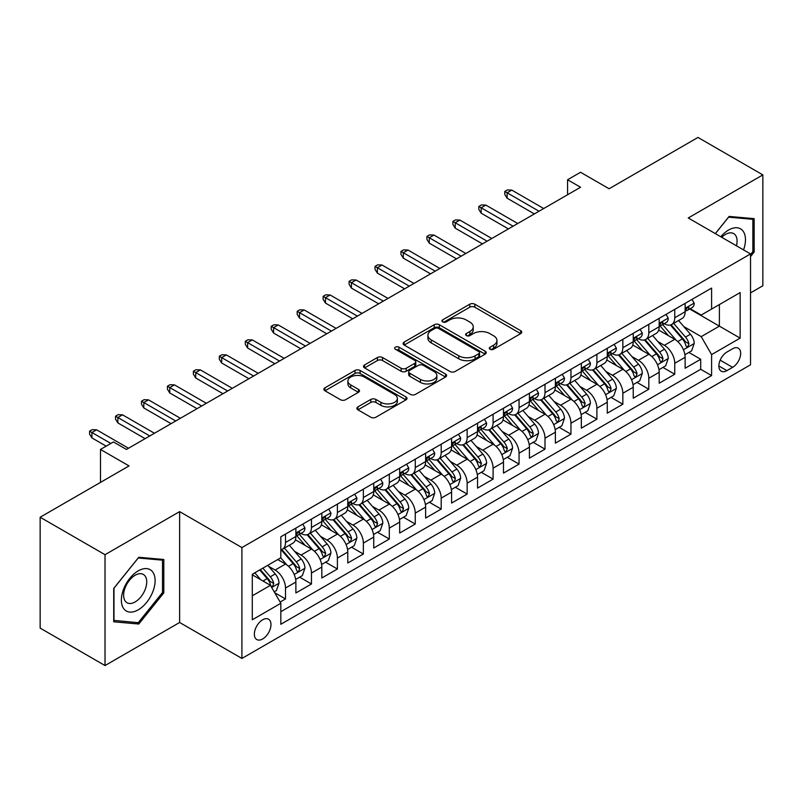 <?xml version="1.0" encoding="UTF-8"?>
<svg xmlns="http://www.w3.org/2000/svg" width="803" height="803" viewBox="0 0 803 803"><rect width="100%" height="100%" fill="white"/><g stroke="black" fill="none" stroke-linecap="round" stroke-linejoin="round"><path stroke-width="1.2" d="M490.061 349.255A2.519 1.455 0 0 0 493.624 349.255L520.695 333.626A3.603 2.078 0 0 0 521.749 332.161A3.603 2.078 0 0 0 520.695 330.685L474.844 304.217A3.603 2.078 0 0 0 469.745 304.217L442.684 319.845A2.519 1.455 0 0 0 441.951 320.869A2.519 1.455 0 0 0 442.684 321.903A2.519 1.455 0 0 0 446.247 321.903L449.75 319.885A11.523 6.655 0 0 1 466.051 319.885L469.875 322.083A11.523 6.655 0 0 1 473.248 326.791A11.523 6.655 0 0 1 469.875 331.498L466.372 333.516A2.519 1.455 0 0 0 465.63 334.55A2.519 1.455 0 0 0 466.372 335.584A2.519 1.455 0 0 0 469.936 335.584L473.439 333.556A11.523 6.655 0 0 1 489.74 333.556L493.564 335.764A11.523 6.655 0 0 1 496.937 340.472A11.523 6.655 0 0 1 493.564 345.18L490.061 347.197A2.519 1.455 0 0 0 489.318 348.231A2.519 1.455 0 0 0 490.061 349.255L490.061 347.197M262.671 638.967A11.744 6.775 120 0 0 270.34 628.619A11.744 6.775 120 0 0 268.543 619.203A11.744 6.775 120 0 0 262.671 619.786A11.744 6.775 120 0 0 254.993 630.134A11.744 6.775 120 0 0 256.799 639.549A11.744 6.775 120 0 0 262.671 638.967M357.927 406.87A3.603 2.078 0 0 0 356.873 408.336A3.603 2.078 0 0 0 357.927 409.811L370.795 417.229A3.603 2.078 0 0 0 375.884 417.229L405.947 399.884A3.603 2.078 0 0 0 407.001 398.408A3.603 2.078 0 0 0 405.947 396.943L360.095 370.464A3.603 2.078 0 0 0 354.996 370.464L324.944 387.819A3.603 2.078 0 0 0 323.89 389.294A3.603 2.078 0 0 0 324.944 390.76L340.482 399.733A3.603 2.078 0 0 0 345.571 399.733L358.439 392.306A3.603 2.078 0 0 0 359.493 390.84A3.603 2.078 0 0 0 358.439 389.365L350.73 384.918A9.636 5.561 0 0 1 347.91 380.983A9.636 5.561 0 0 1 353.862 375.844A9.636 5.561 0 0 1 364.361 377.049L394.544 394.474A9.636 5.561 0 0 1 397.365 398.408A9.636 5.561 0 0 1 391.422 403.548A9.636 5.561 0 0 1 380.913 402.343L375.884 399.442A3.603 2.078 0 0 0 370.795 399.442L357.927 406.87L357.927 409.811M750.524 292.884L762.85 285.768L762.85 174.893L697.978 137.443L609.096 188.755L580.549 172.274L567.58 179.762L580.549 187.26L126.432 449.439L113.454 441.951L100.485 449.439L100.485 482.402M105.022 554.692L105.022 665.557L179.631 622.486L179.631 511.621L105.022 554.692L40.15 517.232L129.032 465.921L100.485 449.439M179.631 511.621L241.914 547.576L750.524 253.929L750.524 364.793L241.914 658.44L241.914 547.576M762.85 174.893L688.241 217.974L750.524 253.929M450.011 371.498A3.603 2.078 0 0 0 455.1 371.498L485.163 354.143A3.603 2.078 0 0 0 486.216 352.678A3.603 2.078 0 0 0 485.163 351.202L439.311 324.733A3.603 2.078 0 0 0 434.212 324.733L404.16 342.088A3.603 2.078 0 0 0 403.106 343.554A3.603 2.078 0 0 0 404.16 345.029L450.011 371.498M396.381 349.797A2.519 1.455 0 0 1 398.94 350.158L398.94 347.157L445.555 374.068A3.603 2.078 0 0 1 446.609 375.543A3.603 2.078 0 0 1 445.555 377.008L415.492 394.363A3.603 2.078 0 0 1 410.403 394.363L364.552 367.894L364.552 364.953A3.603 2.078 0 0 0 363.498 366.429A3.603 2.078 0 0 0 364.552 367.894M364.552 364.953L377.41 357.526A3.603 2.078 0 0 1 382.509 357.526L401.099 368.266A3.603 2.078 0 0 0 406.198 368.266L414.729 363.337A3.603 2.078 0 0 0 415.783 361.862A3.603 2.078 0 0 0 414.729 360.396L395.367 349.215A2.519 1.455 0 0 1 394.634 348.191A2.519 1.455 0 0 1 396.19 346.846A2.519 1.455 0 0 1 398.94 347.157M105.022 665.557L40.15 628.107L40.15 517.232M280.117 602.069L285.507 598.958L274.736 592.744M268.614 566.286L275.128 570.05A14.675 8.472 60 0 1 285.507 588.027L295.885 582.034L295.885 592.965L311.454 583.982L299.649 577.166M294.56 551.3L301.075 555.064A14.675 8.472 60 0 1 311.454 573.041L321.832 567.048L321.832 577.989L337.401 568.996L325.596 562.18M320.507 536.324L327.022 540.088A14.675 8.472 60 0 1 337.401 558.065L347.779 552.073L347.779 563.003L363.357 554.02L351.543 547.204M346.454 521.338L352.979 525.102A14.675 8.472 60 0 1 363.357 543.079L373.736 537.087L373.736 548.027L389.304 539.034L377.5 532.218M372.411 506.362L378.926 510.116A14.675 8.472 60 0 1 389.304 528.093L399.683 522.101L399.683 533.041L415.251 524.048L403.447 517.232M398.358 491.376L404.873 495.14A14.675 8.472 60 0 1 415.251 513.117L425.63 507.125L425.63 518.055L441.198 509.072L429.394 502.256M424.305 476.39L430.82 480.154A14.675 8.472 60 0 1 441.198 498.131L451.587 492.139L451.587 503.079L467.155 494.086L455.341 487.27M450.262 461.414L456.777 465.178A14.675 8.472 60 0 1 467.155 483.155L477.534 477.163L477.534 488.094L493.102 479.11L481.298 472.294M476.209 446.428L482.723 450.192A14.675 8.472 60 0 1 493.102 468.169L503.481 462.177L503.481 473.118L519.049 464.124L507.245 457.308M502.156 431.452L508.67 435.206A14.675 8.472 60 0 1 519.049 453.183L529.428 447.191L529.428 458.132L545.006 449.148L533.192 442.323M528.103 416.466L534.617 420.23A14.675 8.472 60 0 1 545.006 438.207L555.385 432.215L555.385 443.146L570.953 434.162L559.149 427.347M554.06 401.48L560.574 405.244A14.675 8.472 60 0 1 570.953 423.221L581.332 417.229L581.332 428.17L596.9 419.176L585.096 412.361M580.007 386.504L586.521 390.268A14.675 8.472 60 0 1 596.9 408.245L607.279 402.253L607.279 413.184L622.847 404.2L611.043 397.385M605.954 371.518L612.468 375.282A14.675 8.472 60 0 1 622.847 393.259L633.236 387.267L633.236 398.208L648.804 389.214L636.99 382.399M631.901 356.542L638.425 360.296A14.675 8.472 60 0 1 648.804 378.283L659.183 372.281L659.183 383.222L674.751 374.238L674.751 363.297A14.675 8.472 -120 0 0 664.372 345.32L657.858 341.556M662.947 367.413L674.751 374.238M295.885 582.034A14.675 8.472 -120 0 0 285.507 564.057L277.718 559.561M321.832 567.048A14.675 8.472 -120 0 0 311.454 549.071L295.404 539.807M347.779 552.073A14.675 8.472 -120 0 0 337.401 534.085L321.361 524.821M373.736 537.087A14.675 8.472 -120 0 0 363.357 519.109L347.308 509.845M399.683 522.101A14.675 8.472 -120 0 0 389.304 504.123L373.254 494.859M425.63 507.125A14.675 8.472 -120 0 0 415.251 489.147L399.201 479.883M451.587 492.139A14.675 8.472 -120 0 0 441.198 474.161L425.158 464.897M477.534 477.163A14.675 8.472 -120 0 0 467.155 459.186L451.105 449.911M503.481 462.177A14.675 8.472 -120 0 0 493.102 444.2L477.052 434.935M529.428 447.191A14.675 8.472 -120 0 0 519.049 429.214L502.999 419.949M555.385 432.215A14.675 8.472 -120 0 0 545.006 414.238L528.956 404.973M581.332 417.229A14.675 8.472 -120 0 0 570.953 399.252L554.903 389.987M607.279 402.253A14.675 8.472 -120 0 0 596.9 384.276L580.85 375.001M633.236 387.267A14.675 8.472 -120 0 0 622.847 369.29L606.807 360.025M659.183 372.281A14.675 8.472 -120 0 0 648.804 354.304L632.754 345.039M732.617 348.763L726.906 352.055A11.372 6.565 120 0 0 719.478 362.083A11.372 6.565 120 0 0 721.224 371.197A11.372 6.565 120 0 0 726.906 370.635L732.617 367.342A11.372 6.565 120 0 0 740.055 357.315A11.372 6.565 120 0 0 738.308 348.201A11.372 6.565 120 0 0 732.617 348.763M252.293 595.816L270.45 585.327L280.829 603.304L280.829 624.282L711.599 375.583L711.599 354.605L701.22 336.628L683.805 326.57M280.829 603.304L252.293 619.786L252.293 574.245L280.829 557.764L280.829 536.785L711.599 288.086L711.599 309.065L740.145 292.583L740.145 338.123L711.599 354.605M300.934 533.413L301.075 533.493A14.675 8.472 60 0 0 308.412 534.216L318.791 528.223A14.675 8.472 -120 0 0 321.832 521.508L321.832 513.117M326.891 518.427L327.022 518.507A14.675 8.472 60 0 0 334.359 519.24L344.748 513.247A14.675 8.472 -120 0 0 347.779 506.522L347.779 498.131M352.838 503.451L352.979 503.531A14.675 8.472 60 0 0 360.316 504.254L370.695 498.261A14.675 8.472 -120 0 0 373.736 491.536L373.736 483.155M378.785 488.465L378.926 488.545A14.675 8.472 60 0 0 386.263 489.268L396.642 483.276A14.675 8.472 -120 0 0 399.683 476.56L399.683 468.169M404.742 473.489L404.873 473.559A14.675 8.472 60 0 0 412.21 474.292L422.589 468.3A14.675 8.472 -120 0 0 425.63 461.574L425.63 453.183M430.689 458.503L430.82 458.583A14.675 8.472 60 0 0 438.167 459.306L448.546 453.314A14.675 8.472 -120 0 0 451.587 446.598L451.587 438.207M456.636 443.517L456.777 443.597A14.675 8.472 60 0 0 464.114 444.33L474.493 438.338A14.675 8.472 -120 0 0 477.534 431.612L477.534 423.221M482.583 428.541L482.723 428.621A14.675 8.472 60 0 0 490.061 429.344L500.44 423.352A14.675 8.472 -120 0 0 503.481 416.627L503.481 408.245M508.54 413.555L508.67 413.635A14.675 8.472 60 0 0 516.008 414.358L526.397 408.366A14.675 8.472 -120 0 0 529.428 401.651L529.428 393.259M534.487 398.579L534.617 398.649A14.675 8.472 60 0 0 541.965 399.382L552.344 393.39A14.675 8.472 -120 0 0 555.385 386.665L555.385 378.273M560.434 383.593L560.574 383.673A14.675 8.472 60 0 0 567.912 384.396L578.29 378.404A14.675 8.472 -120 0 0 581.332 371.689L581.332 363.297M586.381 368.607L586.521 368.687A14.675 8.472 60 0 0 593.859 369.42L604.237 363.428A14.675 8.472 -120 0 0 607.279 356.703L607.279 348.311M612.338 353.631L612.468 353.711A14.675 8.472 60 0 0 619.816 354.434L630.194 348.442A14.675 8.472 -120 0 0 633.236 341.727L633.236 333.335M638.285 338.645L638.425 338.725A14.675 8.472 60 0 0 645.763 339.448L656.141 333.456A14.675 8.472 -120 0 0 659.183 326.741L659.183 318.349M280.829 611.695L700.698 369.29L700.698 359.252L685.13 368.236L685.13 357.305A14.675 8.472 -120 0 0 674.751 339.328L658.701 330.063M664.232 323.669L664.372 323.739A14.675 8.472 -120 0 0 671.71 324.472A14.675 8.472 -120 0 0 674.751 317.747L674.751 309.356M671.71 324.472L682.088 318.48A14.675 8.472 -120 0 0 685.13 311.755L685.13 303.363M285.507 534.085L285.507 542.477A14.675 8.472 60 0 1 282.465 549.202A14.675 8.472 60 0 1 280.829 549.794M282.465 549.202L292.844 543.209A14.675 8.472 -120 0 0 295.885 536.484L295.885 528.093M311.454 519.109L311.454 527.501A14.675 8.472 60 0 1 308.412 534.216M337.401 504.123L337.401 512.515A14.675 8.472 60 0 1 334.359 519.24M363.357 489.147L363.357 497.539A14.675 8.472 60 0 1 360.316 504.254M389.304 474.161L389.304 482.553A14.675 8.472 60 0 1 386.263 489.268M415.251 459.175L415.251 467.567A14.675 8.472 60 0 1 412.21 474.292M441.198 444.2L441.198 452.591A14.675 8.472 60 0 1 438.167 459.306M467.155 429.214L467.155 437.605A14.675 8.472 60 0 1 464.114 444.33M493.102 414.238L493.102 422.629A14.675 8.472 60 0 1 490.061 429.344M519.049 399.252L519.049 407.643A14.675 8.472 60 0 1 516.008 414.358M545.006 384.266L545.006 392.657A14.675 8.472 60 0 1 541.965 399.382M570.953 369.29L570.953 377.681A14.675 8.472 60 0 1 567.912 384.396M596.9 354.304L596.9 362.695A14.675 8.472 60 0 1 593.859 369.42M622.847 339.328L622.847 347.719A14.675 8.472 60 0 1 619.816 354.434M648.804 324.342L648.804 332.733A14.675 8.472 60 0 1 645.763 339.448M648.804 378.283L648.804 389.214M622.847 393.259L622.847 404.2M596.9 408.245L596.9 419.176M570.953 423.221L570.953 434.162M545.006 438.207L545.006 449.148M519.049 453.183L519.049 464.124M493.102 468.169L493.102 479.11M467.155 483.155L467.155 494.086M441.198 498.131L441.198 509.072M415.251 513.117L415.251 524.048M389.304 528.093L389.304 539.034M363.357 543.079L363.357 554.02M337.401 558.065L337.401 568.996M311.454 573.041L311.454 583.982M285.507 588.027L285.507 598.958M270.45 585.327L252.293 574.838M701.22 336.628L719.388 326.138L719.388 304.568L740.145 292.583M689.667 308.984L740.145 338.123M690.189 308.683L701.22 315.057L711.599 309.065M179.631 622.486L241.914 658.44M567.58 179.762L567.58 194.748M688.894 352.437L700.698 359.252M700.698 369.29L711.599 375.583M750.524 256.569L754.158 252.042L754.158 218.657L729.114 216.419L715.312 233.593M113.715 621.803L138.758 624.031L163.802 592.885L163.802 559.49L138.758 557.262L113.715 588.408L113.715 621.803M752.863 251.299L754.158 252.042M162.507 592.132L163.802 592.885M136.108 622.506L138.758 624.031M491.065 349.616L493.564 348.171A11.523 6.655 0 0 0 496.937 343.463L496.937 340.472M473.248 326.791L473.248 329.792A11.523 6.655 0 0 1 469.875 334.5L467.376 335.935M520.645 333.657L474.844 307.218A3.603 2.078 0 0 0 469.745 307.218L443.688 322.254M485.112 354.173L439.311 327.734A3.603 2.078 0 0 0 434.212 327.734L404.21 345.059M478.789 353.701A2.519 1.455 0 0 0 479.532 352.678A2.519 1.455 0 0 0 478.789 351.644L438.548 328.407A2.519 1.455 0 0 0 434.975 328.407L431.291 330.545A11.523 6.655 0 0 0 427.909 335.252A11.523 6.655 0 0 0 431.291 339.95L458.794 355.839A11.523 6.655 0 0 0 475.095 355.839L478.789 353.701L478.789 356.703A2.519 1.455 0 0 0 479.532 355.669L479.532 352.678M427.909 335.252L427.909 338.244A11.523 6.655 0 0 0 431.291 342.951L431.291 339.95M478.789 356.703L475.095 358.831A11.523 6.655 0 0 1 458.794 358.831L431.291 342.951M364.602 367.925L377.41 360.527L377.41 357.526M415.783 361.862L415.783 364.863A3.603 2.078 0 0 1 414.729 366.329L406.198 371.257A3.603 2.078 0 0 1 401.099 371.257L382.509 360.527A3.603 2.078 0 0 0 377.41 360.527M398.94 350.158L445.504 377.039M420.401 379.407A9.636 5.561 0 0 0 430.9 380.612A9.636 5.561 0 0 0 436.842 375.473A9.636 5.561 0 0 0 434.021 371.538L423.392 365.395A3.603 2.078 0 0 0 418.293 365.395L409.761 370.324A3.603 2.078 0 0 0 408.707 371.789A3.603 2.078 0 0 0 409.761 373.265L420.401 379.407L420.401 382.399A9.636 5.561 0 0 0 430.9 383.603A9.636 5.561 0 0 0 436.842 378.464L436.842 375.473M408.707 371.789L408.707 374.79A3.603 2.078 0 0 0 409.761 376.256L409.761 373.265M420.401 382.399L409.761 376.256M397.365 398.408L397.365 401.41A9.636 5.561 0 0 1 391.422 406.549A9.636 5.561 0 0 1 380.913 405.344L375.884 402.433A3.603 2.078 0 0 0 370.795 402.433L357.977 409.831M347.91 380.983L347.91 383.985A9.636 5.561 0 0 0 350.73 387.909L350.73 384.918M358.389 392.336L350.73 387.909M405.896 399.904L360.095 373.465A3.603 2.078 0 0 0 354.996 373.465L324.994 390.79M684.909 354.735L691.614 350.861L694.214 343.373A9.726 5.611 -120 0 0 690.429 334.239L678.565 320.507M676.196 340.271L662.646 324.583M668.477 335.704L660.618 326.6A23.307 13.45 -120 0 0 659.895 325.787M670.385 324.994L682.379 338.886A9.726 5.611 60 0 1 685.852 345.581L686.555 346.735L687.87 346.555L688.964 343.784A9.726 5.611 -120 0 0 685.491 337.089L673.637 323.358M671.097 324.773L683.975 339.689A4.959 2.861 60 0 1 685.23 341.626L688.964 343.784M692.005 299.399L694.214 303.213A9.726 5.611 60 0 1 692.196 307.519L687.268 310.37A9.726 5.611 -120 0 0 688.964 308.131L688.753 307.268M685.451 310.821L685.491 310.821A9.726 5.611 -120 0 0 687.268 310.37M687.709 307.398L688.964 308.131C688.352 306.666 687.308 307.258 685.852 309.928A9.726 5.611 60 0 1 685.13 311.313M539.034 211.229L507.115 192.8L507.115 198.19L504.776 194.446L504.776 191.455L507.115 192.8L511.782 190.1L543.701 208.529M507.115 198.19L534.366 213.929M504.776 191.455L507.376 189.95L511.782 190.1M743.548 249.894A23.849 13.771 120 0 0 728.592 230.029A23.849 13.771 120 0 0 720.783 236.755M736.441 245.798A16.331 9.425 120 0 0 733.691 233.593A16.331 9.425 120 0 0 725.521 234.406A16.331 9.425 120 0 0 721.746 237.317M715.363 233.623L728.592 217.161L752.863 219.329L752.863 251.68L750.524 254.581M751.247 218.396L752.863 219.329M152.851 591.65A23.849 13.771 120 0 0 146.678 568.614A23.849 13.771 120 0 0 123.632 589.041A23.849 13.771 120 0 0 129.805 612.087A23.849 13.771 120 0 0 152.851 591.65M145.172 589.472A16.331 9.425 120 0 0 143.335 574.436A16.331 9.425 120 0 0 125.168 587.686A16.331 9.425 120 0 0 127.004 602.722A16.331 9.425 120 0 0 145.172 589.472M113.976 620.528L113.976 588.177L138.236 557.995L162.507 560.163L162.507 592.514L138.236 622.696L113.715 620.378M160.891 559.239L162.507 560.163M658.962 369.711L665.667 365.847L668.267 358.349A9.726 5.611 -120 0 0 664.472 349.225L652.618 335.493M650.239 355.257L636.689 339.569M642.53 350.69L634.671 341.586A23.307 13.45 -120 0 0 633.948 340.773M644.438 339.98L656.432 353.862A9.726 5.611 60 0 1 659.895 360.567L660.608 361.721L661.923 361.531L663.007 358.77A9.726 5.611 -120 0 0 659.544 352.065L647.69 338.344M645.14 339.749L658.028 354.675A4.959 2.861 60 0 1 659.273 356.612L663.007 358.77M633.015 384.697L639.72 380.823L642.31 373.335A9.726 5.611 -120 0 0 638.526 364.201L626.671 350.479M624.292 370.233L610.742 354.545M616.584 365.666L608.714 356.562A23.307 13.45 -120 0 0 607.991 355.749M618.491 354.966L630.485 368.848A9.726 5.611 60 0 1 633.948 375.543L634.651 376.697L635.966 376.517L637.06 373.746A9.726 5.611 -120 0 0 633.597 367.051L621.743 353.32M619.193 354.735L632.081 369.651A4.959 2.861 60 0 1 633.326 371.588L637.06 373.746M607.068 399.683L613.773 395.809L616.363 388.311A9.726 5.611 -120 0 0 612.579 379.187L600.714 365.455M598.345 385.219L584.795 369.531M590.637 380.652L582.767 371.548A23.307 13.45 -120 0 0 582.045 370.735M592.544 369.942L604.529 383.824A9.726 5.611 60 0 1 608.001 390.529L608.704 391.683L610.019 391.493L611.113 388.732A9.726 5.611 -120 0 0 607.64 382.027L595.786 368.306M593.246 369.721L606.135 384.637A4.959 2.861 60 0 1 607.379 386.574L611.113 388.732M581.111 414.659L587.816 410.785L590.416 403.297A9.726 5.611 -120 0 0 586.622 394.163L574.767 380.441M572.398 400.205L558.848 384.517M564.68 395.638L556.82 386.524A23.307 13.45 -120 0 0 556.098 385.721M566.587 384.928L578.582 398.81A9.726 5.611 60 0 1 582.045 405.505L582.757 406.659L584.072 406.479L585.166 403.708A9.726 5.611 -120 0 0 581.693 397.013L569.839 383.282M567.289 384.697L580.178 399.623A4.959 2.861 60 0 1 581.432 401.56L585.166 403.708M666.058 314.374L668.267 318.199A9.726 5.611 60 0 1 666.249 322.505L661.321 325.345A9.726 5.611 -120 0 0 663.007 323.107L662.806 322.244M659.504 325.807L659.544 325.807A9.726 5.611 -120 0 0 661.321 325.345M661.752 322.384L663.007 323.107C662.405 321.642 661.361 322.244 659.895 324.904A9.726 5.611 60 0 1 659.183 326.289M513.087 226.215L481.168 207.786L481.168 213.176L478.829 209.432L478.829 206.431L481.168 207.786L485.835 205.086L517.754 223.515M481.168 213.176L508.409 228.905M478.829 206.431L481.429 204.936L485.835 205.086M640.111 329.36L642.31 333.185A9.726 5.611 60 0 1 640.302 337.481L635.374 340.331A9.726 5.611 -120 0 0 637.06 338.093L636.859 337.23M633.557 340.783L633.597 340.783A9.726 5.611 -120 0 0 635.374 340.331M635.805 337.37L637.06 338.093C636.448 336.628 635.414 337.23 633.948 339.89A9.726 5.611 60 0 1 633.236 341.275M487.13 241.191L455.221 222.762L455.221 228.162L452.882 224.408L452.882 221.417L455.221 222.762L459.888 220.072L491.807 238.491M455.221 228.162L482.462 243.891M452.882 221.417L455.472 219.922L459.888 220.072M614.154 344.346L616.363 348.161A9.726 5.611 60 0 1 614.345 352.467L609.417 355.317A9.726 5.611 -120 0 0 611.113 353.069L610.912 352.206M607.61 355.769L607.64 355.769A9.726 5.611 -120 0 0 609.417 355.317M609.858 352.346L611.113 353.069C610.501 351.604 609.467 352.206 608.001 354.866A9.726 5.611 60 0 1 607.279 356.251M461.183 256.177L429.264 237.748L429.264 243.138L426.935 239.394L426.935 236.403L429.264 237.748L433.941 235.048L465.85 253.477M429.264 243.138L456.516 258.867M426.935 236.403L429.525 234.898L433.941 235.048M588.208 359.322L590.416 363.147A9.726 5.611 60 0 1 588.398 367.453L583.47 370.293A9.726 5.611 -120 0 0 585.166 368.055L584.955 367.192M581.653 370.755L581.693 370.755A9.726 5.611 -120 0 0 583.47 370.293M583.911 367.332L585.166 368.055C584.554 366.59 583.51 367.192 582.045 369.852A9.726 5.611 60 0 1 581.332 371.237M435.236 271.153L403.317 252.724L403.317 258.124L400.978 254.38L400.978 251.379L403.317 252.724L407.984 250.034L439.903 268.463M403.317 258.124L430.559 273.853M400.978 251.379L403.578 249.884L407.984 250.034M555.164 429.645L561.869 425.771L564.459 418.283A9.726 5.611 -120 0 0 560.675 409.149L548.82 395.417M546.441 415.181L532.891 399.492M538.733 410.614L530.863 401.51A23.307 13.45 -120 0 0 530.141 400.697M540.64 399.904L552.635 413.796A9.726 5.611 60 0 1 556.098 420.491L556.81 421.645L558.125 421.465L559.209 418.694A9.726 5.611 -120 0 0 555.746 411.999L543.892 398.268M541.342 399.683L554.231 414.599A4.959 2.861 60 0 1 555.475 416.536L559.209 418.694M562.261 374.308L564.459 378.123A9.726 5.611 60 0 1 562.451 382.429L557.523 385.279A9.726 5.611 -120 0 0 559.209 383.041L559.008 382.178M555.706 385.731L555.746 385.731A9.726 5.611 -120 0 0 557.523 385.279M557.955 382.308L559.209 383.041C558.597 381.576 557.563 382.168 556.098 384.838A9.726 5.611 60 0 1 555.385 386.223M409.289 286.139L377.37 267.71L377.37 273.1L375.031 269.356L375.031 266.365L377.37 267.71L382.037 265.01L413.957 283.439M377.37 273.1L404.612 288.839M375.031 266.365L377.631 264.86L382.037 265.01M529.217 444.621L535.922 440.757L538.512 433.259A9.726 5.611 -120 0 0 534.728 424.135L522.873 410.403M520.495 430.167L506.944 414.478M512.786 425.6L504.916 416.496A23.307 13.45 -120 0 0 504.194 415.683M514.693 414.89L526.678 428.772A9.726 5.611 60 0 1 530.151 435.477L530.853 436.631L532.168 436.441L533.262 433.68A9.726 5.611 -120 0 0 529.799 426.975L517.935 413.254M515.396 414.659L528.284 429.585A4.959 2.861 60 0 1 529.528 431.522L533.262 433.68M536.314 389.284L538.512 393.109A9.726 5.611 60 0 1 536.504 397.415L531.566 400.255A9.726 5.611 -120 0 0 533.262 398.017L533.062 397.154M529.759 400.717L529.799 400.717A9.726 5.611 -120 0 0 531.566 400.255M532.008 397.294L533.262 398.017C532.65 396.552 531.616 397.154 530.151 399.814A9.726 5.611 60 0 1 529.428 401.199M383.332 301.125L351.413 282.696L351.413 288.086L349.084 284.342L349.084 281.341L351.413 282.696L356.09 279.996L388.01 298.425M351.413 288.086L378.665 303.815M349.084 281.341L351.674 279.846L356.09 279.996M503.26 459.607L509.965 455.733L512.565 448.245A9.726 5.611 -120 0 0 508.781 439.111L496.916 425.389M494.548 445.143L480.997 429.454M486.829 440.576L478.969 431.472A23.307 13.45 -120 0 0 478.247 430.659M488.736 429.876L500.731 443.758A9.726 5.611 60 0 1 504.204 450.453L504.906 451.607L506.221 451.427L507.315 448.656A9.726 5.611 -120 0 0 503.842 441.961L491.988 428.23M489.449 429.645L502.327 444.561A4.959 2.861 60 0 1 503.581 446.498L507.315 448.656M510.357 404.27L512.565 408.095A9.726 5.611 60 0 1 510.547 412.391L505.619 415.241A9.726 5.611 -120 0 0 507.315 413.003L507.105 412.14M503.802 415.693L503.842 415.693A9.726 5.611 -120 0 0 505.619 415.241M506.061 412.28L507.315 413.003C506.703 411.537 505.659 412.13 504.204 414.8A9.726 5.611 60 0 1 503.481 416.185M357.385 316.101L325.466 297.672L325.466 303.072L323.127 299.318L323.127 296.327L325.466 297.672L330.133 294.982L362.053 313.401M325.466 303.072L352.718 318.801M323.127 296.327L325.727 294.831L330.133 294.982M477.313 474.593L484.018 470.719L486.618 463.221A9.726 5.611 -120 0 0 482.824 454.096L470.97 440.365M468.591 460.129L455.04 444.44M460.882 455.562L453.022 446.458A23.307 13.45 -120 0 0 452.3 445.645M462.789 444.852L474.784 458.734A9.726 5.611 60 0 1 478.247 465.439L478.959 466.593L480.274 466.402L481.368 463.642A9.726 5.611 -120 0 0 477.895 456.937L466.041 443.216M463.492 444.631L476.38 459.547A4.959 2.861 60 0 1 477.634 461.484L481.368 463.642M484.41 419.256L486.618 423.071A9.726 5.611 60 0 1 484.6 427.377L479.672 430.227A9.726 5.611 -120 0 0 481.368 427.979L481.158 427.116M477.855 430.679L477.895 430.679A9.726 5.611 -120 0 0 479.672 430.227M480.104 427.256L481.368 427.979C480.756 426.513 479.712 427.116 478.247 429.776A9.726 5.611 60 0 1 477.534 431.161M331.438 331.087L299.519 312.658L299.519 318.048L297.18 314.304L297.18 311.313L299.519 312.658L304.186 309.958L336.106 328.387M299.519 318.048L326.761 333.777M297.18 311.313L299.78 309.807L304.186 309.958M451.366 489.569L458.071 485.695L460.661 478.207A9.726 5.611 -120 0 0 456.877 469.072L445.023 455.351M442.644 475.115L429.093 459.426M434.935 470.548L427.066 461.434A23.307 13.45 -120 0 0 426.343 460.631M436.842 459.838L448.837 473.72A9.726 5.611 60 0 1 452.3 480.415L453.012 481.569L454.317 481.388L455.411 478.618A9.726 5.611 -120 0 0 451.948 471.923L440.094 458.192M437.545 459.607L450.433 474.533A4.959 2.861 60 0 1 451.677 476.47L455.411 478.618M458.463 434.232L460.661 438.057A9.726 5.611 60 0 1 458.654 442.363L453.725 445.203A9.726 5.611 -120 0 0 455.411 442.965L455.211 442.102M451.908 445.665L451.948 445.655A9.726 5.611 -120 0 0 453.725 445.203M454.157 442.242L455.411 442.965C454.799 441.499 453.765 442.102 452.3 444.762A9.726 5.611 60 0 1 451.587 446.147M305.481 346.063L273.572 327.634L273.572 333.034L271.233 329.29L271.233 326.289L273.572 327.634L278.239 324.944L310.159 343.373M273.572 333.034L300.814 348.763M271.233 326.289L273.823 324.793L278.239 324.944M425.419 504.555L432.124 500.681L434.714 493.193A9.726 5.611 -120 0 0 430.93 484.058L419.076 470.327M416.697 490.091L403.146 474.402M408.988 485.524L401.119 476.42A23.307 13.45 -120 0 0 400.396 475.607M410.895 474.814L422.88 488.706A9.726 5.611 60 0 1 426.353 495.401L427.055 496.555L428.37 496.374L429.464 493.604A9.726 5.611 -120 0 0 426.002 486.909L414.137 473.178M411.598 474.593L424.486 489.509A4.959 2.861 60 0 1 425.731 491.446L429.464 493.604M432.506 449.218L434.714 453.033A9.726 5.611 60 0 1 432.697 457.339L427.768 460.189A9.726 5.611 -120 0 0 429.464 457.951L429.264 457.088M425.961 460.641L426.002 460.641A9.726 5.611 -120 0 0 427.768 460.189M428.21 457.218L429.464 457.951C428.852 456.485 427.818 457.078 426.353 459.748A9.726 5.611 60 0 1 425.63 461.133M279.534 361.049L247.615 342.62L247.615 348.01L245.286 344.266L245.286 341.275L247.615 342.62L252.293 339.92L284.212 358.349M247.615 348.01L274.867 363.749M245.286 341.275L247.876 339.769L252.293 339.92M399.462 519.531L406.167 515.667L408.767 508.169A9.726 5.611 -120 0 0 404.973 499.044L393.119 485.313M390.75 505.077L377.199 489.388M383.031 500.51L375.172 491.406A23.307 13.45 -120 0 0 374.449 490.593M384.938 489.8L396.933 503.682A9.726 5.611 60 0 1 400.396 510.387L401.109 511.541L402.423 511.35L403.518 508.59A9.726 5.611 -120 0 0 400.045 501.885L388.19 488.164M385.651 489.569L398.529 504.495A4.959 2.861 60 0 1 399.784 506.432L403.518 508.59M406.559 464.194L408.767 468.019A9.726 5.611 60 0 1 406.75 472.325L401.821 475.165A9.726 5.611 -120 0 0 403.518 472.927L403.307 472.064M400.004 475.627L400.045 475.627A9.726 5.611 -120 0 0 401.821 475.165M402.263 472.204L403.518 472.927C402.905 471.461 401.861 472.064 400.396 474.724A9.726 5.611 60 0 1 399.683 476.109M253.587 376.035L221.668 357.606L221.668 362.996L219.329 359.252L219.329 356.251L221.668 357.606L226.336 354.906L258.255 373.335M221.668 362.996L248.92 378.725M219.329 356.251L221.929 354.755L226.336 354.906M373.515 534.517L380.22 530.642L382.81 523.154A9.726 5.611 -120 0 0 379.026 514.02L367.172 500.299M364.793 520.053L351.242 504.364M357.084 515.486L349.225 506.382A23.307 13.45 -120 0 0 348.502 505.569M358.991 504.786L370.986 518.668A9.726 5.611 60 0 1 374.449 525.363L375.162 526.517L376.477 526.336L377.561 523.566A9.726 5.611 -120 0 0 374.098 516.871L362.243 503.14M359.694 504.555L372.582 519.471A4.959 2.861 60 0 1 373.827 521.408L377.561 523.566M380.612 479.18L382.81 483.004A9.726 5.611 60 0 1 380.803 487.301L375.874 490.151A9.726 5.611 -120 0 0 377.561 487.913L377.36 487.05M374.057 490.603L374.098 490.603A9.726 5.611 -120 0 0 375.874 490.151M376.306 487.19L377.561 487.913C376.948 486.447 375.914 487.04 374.449 489.71A9.726 5.611 60 0 1 373.736 491.095M227.64 391.011L195.721 372.582L195.721 377.982L193.382 374.228L193.382 371.237L195.721 372.582L200.389 369.892L232.308 388.311M195.721 377.982L222.963 393.711M193.382 371.237L195.982 369.741L200.389 369.892M347.569 549.503L354.274 545.628L356.863 538.13A9.726 5.611 -120 0 0 353.079 529.006L341.225 515.275M338.846 535.039L325.295 519.35M331.137 530.472L323.268 521.368A23.307 13.45 -120 0 0 322.545 520.555M333.044 519.762L345.029 533.644A9.726 5.611 60 0 1 348.502 540.349L349.205 541.503L350.52 541.312L351.614 538.552A9.726 5.611 -120 0 0 348.151 531.847L336.296 518.126M333.747 519.541L346.635 534.457A4.959 2.861 60 0 1 347.88 536.394L351.614 538.552M354.665 494.166L356.863 497.98A9.726 5.611 60 0 1 354.856 502.287L349.917 505.127A9.726 5.611 -120 0 0 351.614 502.889L351.413 502.026M348.111 505.589L348.151 505.589A9.726 5.611 -120 0 0 349.917 505.127M350.359 502.166L351.614 502.889C351.001 501.423 349.967 502.026 348.502 504.685A9.726 5.611 60 0 1 347.779 506.071M201.683 405.997L169.764 387.568L169.764 392.958L167.436 389.214L167.436 386.223L169.764 387.568L174.442 384.868L206.361 403.297M169.764 392.958L197.016 408.687M167.436 386.223L170.025 384.717L174.442 384.868M321.612 564.479L328.327 560.604L330.916 553.116A9.726 5.611 -120 0 0 327.132 543.982L315.268 530.261M312.899 550.025L299.348 534.336M305.18 545.448L297.321 536.344A23.307 13.45 -120 0 0 296.598 535.531M307.087 534.748L319.082 548.63A9.726 5.611 60 0 1 322.555 555.325L323.258 556.479L324.573 556.298L325.667 553.528A9.726 5.611 -120 0 0 322.194 546.833L310.339 533.102M307.8 534.517L320.678 549.443A4.959 2.861 60 0 1 321.933 551.38L325.667 553.528M328.708 509.142L330.916 512.966A9.726 5.611 60 0 1 328.899 517.262L323.97 520.113A9.726 5.611 -120 0 0 325.667 517.875L325.456 517.012M322.164 520.565L322.194 520.565A9.726 5.611 -120 0 0 323.97 520.113M324.412 517.152L325.667 517.875C325.054 516.409 324.021 517.012 322.555 519.671A9.726 5.611 60 0 1 321.832 521.057M175.737 420.973L143.817 402.544L143.817 407.944L141.489 404.2L141.489 401.199L143.817 402.544L148.495 399.854L180.404 418.283M143.817 407.944L171.069 423.673M141.489 401.199L144.078 399.703L148.495 399.854M295.665 579.465L302.37 575.59L304.969 568.102A9.726 5.611 -120 0 0 301.175 558.968L289.321 545.237M286.942 565.001L280.739 557.814M279.233 560.434L278.229 559.269M281.14 549.724L293.135 563.616A9.726 5.611 60 0 1 296.598 570.311L297.311 571.465L298.626 571.274L299.72 568.514A9.726 5.611 -120 0 0 296.247 561.819L284.392 548.088M281.843 549.503L294.731 564.419A4.959 2.861 60 0 1 295.986 566.356L299.72 568.514M302.761 524.128L304.969 527.942A9.726 5.611 60 0 1 302.952 532.248L298.023 535.099A9.726 5.611 -120 0 0 299.72 532.861L299.509 531.998M296.207 535.551L296.247 535.551A9.726 5.611 -120 0 0 298.023 535.099M298.465 532.128L299.72 532.861C299.107 531.395 298.064 531.987 296.598 534.657A9.726 5.611 60 0 1 295.885 536.033M149.79 435.959L117.87 417.53L117.87 422.92L115.532 419.176L115.532 416.185L117.87 417.53L122.538 414.83L154.457 433.259M117.87 422.92L145.112 438.659M115.532 416.185L118.131 414.679L122.538 414.83M274.214 591.841L276.423 590.576L279.012 583.078A9.726 5.611 -120 0 0 275.228 573.954L267.76 565.302M260.794 579.756L254.792 572.8M253.286 575.42L252.293 574.265M259.72 569.949L267.188 578.592A9.726 5.611 60 0 1 270.651 585.297L271.364 586.451L272.669 586.26L273.763 583.5A9.726 5.611 -120 0 0 270.3 576.795L262.832 568.153M260.323 569.608L268.784 579.405A4.959 2.861 60 0 1 270.029 581.342L273.763 583.5M110.864 443.447L91.923 432.516L91.923 437.906L89.585 434.162L89.585 431.161L91.923 432.516L96.591 429.816L128.51 448.245M91.923 437.906L106.187 446.147M89.585 431.161L92.174 429.665L96.591 429.816M275.128 570.05L285.507 564.057M301.075 555.064L311.454 549.071M327.022 540.088L337.401 534.085M352.979 525.102L363.357 519.109M378.926 510.116L389.304 504.123M404.873 495.14L415.251 489.147M430.82 480.154L441.198 474.161M456.777 465.178L467.155 459.186M482.723 450.192L493.102 444.2M508.67 435.206L519.049 429.214M534.617 420.23L545.006 414.238M560.574 405.244L570.953 399.252M586.521 390.268L596.9 384.276M612.468 375.282L622.847 369.29M638.425 360.296L648.804 354.304M664.372 345.32L674.751 339.328M674.751 317.747L685.13 311.755M285.507 542.477L295.885 536.484M311.454 527.501L321.832 521.508M337.401 512.515L347.779 506.522M363.357 497.539L373.736 491.536M389.304 482.553L399.683 476.56M415.251 467.567L425.63 461.574M441.198 452.591L451.587 446.598M467.155 437.605L477.534 431.612M493.102 422.629L503.481 416.627M519.049 407.643L529.428 401.651M545.006 392.657L555.385 386.665M570.953 377.681L581.332 371.689M596.9 362.695L607.279 356.703M622.847 347.719L633.236 341.727M648.804 332.733L659.183 326.741M674.751 363.297L685.13 357.305M720.171 360.156L732.617 367.342M718.866 365.997L726.906 370.635M493.564 348.171L493.564 345.18M466.372 335.584L466.372 333.516M469.875 334.5L469.875 331.498M442.684 321.903L442.684 319.845M469.745 307.218L469.745 304.217M474.844 307.218L474.844 304.217M520.695 333.626L520.695 330.685M404.16 345.029L404.16 342.088M434.212 327.734L434.212 324.733M439.311 327.734L439.311 324.733M485.163 354.143L485.163 351.202M458.794 358.831L458.794 355.839M475.095 358.831L475.095 355.839M382.509 360.527L382.509 357.526M401.099 371.257L401.099 368.266M406.198 371.257L406.198 368.266M414.729 366.329L414.729 363.337M445.555 377.008L445.555 374.068M370.795 402.433L370.795 399.442M375.884 402.433L375.884 399.442M380.913 405.344L380.913 402.343M358.439 392.306L358.439 389.365M324.944 390.76L324.944 387.819M354.996 373.465L354.996 370.464M360.095 373.465L360.095 370.464M405.947 399.884L405.947 396.943M683.433 349.747L694.143 343.554M685.491 337.089L690.429 334.239M677.742 341.556L682.379 338.886M694.143 303.102L685.13 308.312M657.476 364.733L668.196 358.539M659.544 352.065L664.472 349.225M651.795 356.542L656.432 353.862M631.529 379.709L642.249 373.525M633.597 367.051L638.526 364.201M625.838 371.528L630.485 368.848M605.582 394.695L616.302 388.501M607.64 382.027L612.579 379.187M599.891 386.504L604.529 383.824M579.625 409.671L590.346 403.487M581.693 397.013L586.622 394.163M573.944 401.49L578.582 398.81M668.196 318.088L659.183 323.298M642.249 333.074L633.236 338.274M616.302 348.05L607.279 353.26M590.346 363.036L581.332 368.236M553.679 424.657L564.399 418.463M555.746 411.999L560.675 409.149M547.997 416.466L552.635 413.796M564.399 378.012L555.385 383.222M527.732 439.642L538.452 433.449M529.799 426.975L534.728 424.135M522.04 431.452L526.678 428.772M538.452 392.998L529.428 398.208M501.785 454.618L512.505 448.435M503.842 441.961L508.781 439.111M496.093 446.438L500.731 443.758M512.505 407.984L503.481 413.184M475.828 469.604L486.548 463.411M477.895 456.937L482.824 454.096M470.146 461.414L474.784 458.734M486.548 422.96L477.534 428.17M449.881 484.58L460.601 478.397M451.948 471.923L456.877 469.072M444.2 476.4L448.837 473.72M460.601 437.946L451.587 443.146M423.934 499.566L434.654 493.373M426.002 486.909L430.93 484.058M418.243 491.376L422.88 488.706M434.654 452.922L425.63 458.132M397.987 514.552L408.697 508.359M400.045 501.885L404.973 499.044M392.296 506.362L396.933 503.682M408.697 467.908L399.683 473.118M372.03 529.528L382.75 523.345M374.098 516.871L379.026 514.02M366.349 521.348L370.986 518.668M382.75 482.894L373.736 488.094M346.083 544.514L356.803 538.321M348.151 531.847L353.079 529.006M340.392 536.324L345.029 533.644M356.803 497.87L347.779 503.079M320.136 559.49L330.856 553.307M322.194 546.833L327.132 543.982M314.445 551.31L319.082 548.63M330.856 512.856L321.832 518.055M294.179 574.476L304.899 568.283M296.247 561.819L301.175 558.968M288.498 566.286L293.135 563.616M304.899 527.832L295.885 533.041M271.685 587.465L278.952 583.269M270.3 576.795L275.228 573.954M262.982 581.021L267.188 578.592"/></g></svg>
